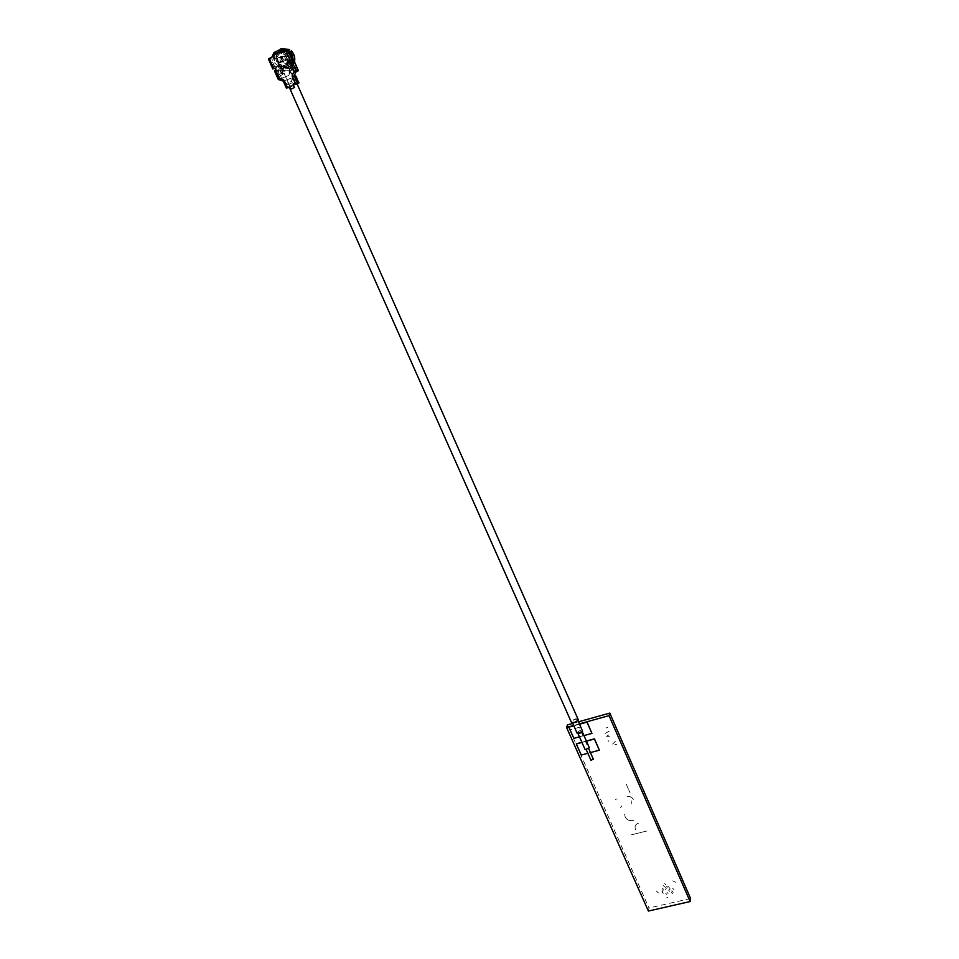 <?xml version="1.0" encoding="UTF-8"?>
<svg xmlns="http://www.w3.org/2000/svg" width="959" height="959" viewBox="0 0 959 959"><rect width="100%" height="100%" fill="white"/><g stroke="black" fill="none" stroke-linecap="round" stroke-linejoin="round"><path stroke-width="0.72" stroke-dasharray="4.79 3.6" d="M579.476 723.841L573.674 725.46M582.928 735.721L579.2 727.318L570.161 729.823L573.902 738.202L582.928 735.721M581.274 755.069L576.383 743.788L581.334 754.901L590.348 752.467L585.41 741.319L581.873 742.278L586.381 741.055M648.392 911.05L649.003 908.005L567.464 724.884M690.612 898.511L649.003 908.005M572.763 723.41L578.577 721.791M646.869 830.985L631.022 834.905L646.869 830.985M635.709 829.907C634.271 826.622 635.206 824.368 638.526 823.158C635.194 824.428 634.259 826.682 635.709 829.907M624.597 814.203L625.184 816.96C626.982 820.125 629.775 821.24 633.551 820.293C629.763 821.276 626.982 820.185 625.184 816.996L624.597 814.203M615.294 799.398L617.212 798.895L615.294 799.398M621.684 805.872L620.605 807.826L621.684 805.872M631.777 803.894L631.825 800.789L631.777 803.894M627.03 796.725C630.075 796.102 632.257 797.145 633.563 799.854C632.245 797.205 630.063 796.162 627.03 796.725M626.323 784.342L630.159 793.093L626.323 784.342M612.585 744.052L615.342 741.379L612.585 744.052M616.769 744.652L614.899 744.424L616.769 744.652M608.509 741.283L608.138 740.432L608.509 741.283M605.081 733.455L610.535 730.362L605.081 733.455M606.34 736.332L608.989 734.858L606.34 736.332M609.852 736.2L607.574 736.416L609.852 736.2M606.016 728.073L607.826 727.15L606.016 728.073M672.774 880.889L675.699 882.256L672.774 880.889M666.733 897.744L667.8 897.504L666.733 897.744M671.264 892.002L672.703 893.548L671.264 892.002M662.058 889.628L663.196 890.779L662.058 889.628M662.118 892.29L663.196 893.38L662.118 892.29M666.984 892.361L668.063 893.452L666.984 892.361M668.675 890.276L669.658 891.271L668.675 890.276M669.034 887.483L670.005 888.49L669.034 887.483M666.613 886.32L667.572 887.183L666.613 886.32M665.043 888.837L665.918 889.628L665.043 888.837M656.304 890.971L658.365 892.829L656.304 890.971M665.558 887.387L666.517 888.25L665.558 887.387M668.015 886.38L668.962 887.243L668.015 886.38M669.046 888.861L670.041 889.856L669.046 888.861M665.69 893.332L666.769 894.423L665.69 893.332M661.902 891.019L663.041 892.17L661.902 891.019M662.417 888.118L663.556 889.269L662.417 888.118M663.316 885.541L664.575 886.799L663.316 885.541M664.659 883.587L665.918 884.857L664.659 883.587M672.679 888.262L673.949 889.604L672.679 888.262M673.218 892.218L671.827 890.731L673.206 892.254M658.354 892.865L656.304 891.007L658.354 892.865M586.44 741.187L581.933 742.422M587.843 753.294L590.408 752.599M581.334 754.901L599.399 750.022M577.078 733.12L577.102 732.712C578.852 730.71 580.651 730.051 582.521 730.71M577.546 719.933C575.796 721.911 573.985 722.583 572.115 721.947L572.103 721.456C573.866 719.466 575.676 718.794 577.534 719.43L577.546 719.933M585.146 749.674L589.365 747.792M581.933 731.369L577.726 732.94L581.933 731.369M588.478 748.44L586.081 749.327L588.478 748.44M289.198 86.454L296.703 83.049L289.198 86.454M578.253 719.094C575.903 718.291 573.602 719.142 571.372 721.648L571.348 722.175M591.008 760.235L593.261 759.24M281.347 66.71L287.292 64.001L281.347 66.71M289.954 86.094L295.887 83.409L289.954 86.094M579.632 724.177L573.83 725.795M579.452 736.824L583.959 735.589M573.842 738.37L591.991 733.239M568.915 727.018L573.902 738.202M579.572 724.057L573.77 725.663M281.431 56.257L277.163 58.295L281.131 57.552L285.374 55.514L281.431 56.257M283.468 59.722L282.15 56.737L286.082 55.994L287.4 58.967L283.468 59.722M282.006 52.301L284.02 52.206L289.067 56.209L285.674 56.857L280.603 52.817C275.365 53.26 273.459 56.329 274.861 62.035L278.314 61.364C277.019 57.624 277.834 54.759 280.771 52.769M289.067 56.209C290.373 60.081 289.486 62.982 286.393 64.9L283.456 65.368L278.314 61.364M286.273 63.366C290.181 57.72 288.803 54.603 282.138 54.016C278.242 59.65 279.632 62.767 286.273 63.366M283.049 61.855L279.093 62.635L287.28 59.83L283.049 61.855L281.131 57.552M287.28 59.83L287.4 58.967M285.374 55.514L286.082 55.994M284.391 56.425L285.974 60.021L282.042 60.789L280.436 57.168L285.65 55.814L287.244 59.422L283.325 60.177L281.718 56.557L285.65 55.814M285.974 60.021L287.244 59.422M288.755 58.619L291.824 65.548L281.694 70.367L278.625 63.45C284.332 67.118 287.712 65.512 288.755 58.619M281.179 57.96L282.761 61.556L284.032 60.956L282.437 57.36L281.179 57.96M284.032 60.956L280.088 61.724L278.482 58.103L282.437 57.36M295.863 71.985L291.32 74.011L289.091 70.774L289.522 68.844L294.593 62.059M289.522 68.844L292.411 65.32L293.082 62.647L294.113 62.431M291.98 73.891L295.78 72.177M292.495 73.783L290.625 72.944L289.606 70.666L290.05 68.736M296.175 71.445L292.939 64.133M292.507 62.407L294.653 67.286L293.01 69.983L290.193 68.077L287.856 68.569L290.685 70.486L292.339 67.777L290.325 63.222M290.193 68.077L290.637 66.974L292.903 68.377L293.394 67.897L290.997 62.479L287.041 67.418L289.198 66.734L292.483 62.359M289.498 61.376L289.079 60.405L291.416 59.949L290.997 62.479M275.736 58.343L277.343 58.691L277.93 61.7L282.473 66.075L286.429 66.231L288.563 68.557C281.502 69.611 277.235 66.207 275.736 58.343L276.899 62.263L282.042 67.37L287.304 67.633L282.605 68.245L280.232 67.598L282.629 73.004L283.744 70.247L284.835 70.618L284.691 73.268L282.893 74.79L281.371 73.603L278.122 66.291L275.724 66.782L280.244 68.748C284.332 68.952 287.137 67.022 288.659 62.946L289.079 60.405M284.835 70.618L282.473 71.122L282.342 73.783L280.531 75.305L278.997 74.119L275.724 66.782M280.232 67.598L278.122 66.291M275.641 70.271L276.492 69.132L275.557 67.933M279.477 50.707L275.856 56.03L276.755 56.149L279.56 50.899M275.856 56.03L279.057 50.024M280.543 50.156L281.287 49.736L280.496 49.784M281.598 49.592L289.079 50.24M279.836 52.421L277.738 56.401L276.755 56.149M288.983 50.395L287.448 51.774L284.907 50.887L281.311 51.438M287.448 51.774L286.381 51.966L288.215 50.515L287.089 49.928M288.851 50.108L288.215 50.515M282.821 49.341L281.55 49.64M276.12 56.317L277.583 56.509M288.156 67.633C281.85 68.521 278.014 65.464 276.636 58.463M287.928 67.19C281.994 68.005 278.374 65.116 277.055 58.535M277.199 58.883L276.012 58.643M287.304 67.633L288.563 68.557M283.972 66.423L286.429 66.231M286.034 66.231L286.669 67.669M286.226 67.861L285.578 66.411L286.273 67.849M294.449 62.023L290.457 67.657L289.822 66.291C294.305 62.143 294.557 57.396 290.589 52.05L290.853 51.654C295.096 57.324 294.833 62.347 290.05 66.734M290.853 51.654L291.356 50.851M289.822 66.291L287.52 65.5L286.657 65.931L287.304 67.37M290.457 67.657L289.198 66.734M286.381 51.966L288.168 53.392L288.947 52.122L287.173 50.707M289.678 51.99L288.947 52.122M288.168 53.392L290.589 52.05M288.335 65.332C291.26 62.874 292.015 59.65 290.565 55.658L288.971 53.236M282.641 66.698L279.201 65.296L276.827 65.787L280.268 67.19C284.427 67.262 286.873 65.08 287.628 60.621L289.966 60.165L286.657 65.931M284.08 51.306L282.557 52.194L286.633 56.401C288.275 63.042 286.07 66.65 280.004 67.238L273.914 62.491L273.471 56.557L271.853 57.18M273.914 52.649L274.394 54.543M274.286 54.243L279.86 51.582M281.299 52.637L282.39 52.122M276.372 59.038L276.492 56.713M274.07 68.832L269.575 58.751L270.834 58.139L275.329 68.233M270.834 58.139L271.817 57.348L272.644 63.09C274.25 66.387 276.683 68.293 279.98 68.808C287.244 68.089 289.882 63.75 287.904 55.79L284.224 51.39L288.623 49.592M274.262 68.449L269.755 58.343M273.003 69.048L268.496 58.943L269.575 58.751M291.836 60.357L287.352 50.204M286.297 50.395L290.793 60.561M290.397 63.246L291.116 63.042L294.952 71.721L296.223 71.11M296.355 79.07L293.754 80.244L292.519 78.818L292.963 77.295L295.816 75.701M294.161 76.025L292.963 77.295M292.519 78.818L292.435 77.415M294.221 80.16L292.831 79.525M296.199 78.722L293.706 80.28M297.11 83.96L295.144 84.656L294.221 83.936L294.857 81.587L297.722 80.005M294.413 83.097L294.341 81.719L296.834 80.16M294.725 83.817L296.127 84.452M295.612 84.572L297.05 83.841M293.526 85.015L294.641 87.521L291.464 89.007L289.87 86.73M287.976 87.94L286.705 85.075L292.327 82.786L294.101 84.116L293.598 85.639L289.354 87.461M294.101 84.116L293.598 85.639M289.294 87.329L293.07 85.759M292.327 82.786L293.778 83.397M286.705 85.075L291.812 82.906M289.906 78.614L283.361 81.119L290.433 78.494L291.884 79.117L289.906 78.614L290.949 78.41M286.058 85.231L285.41 83.805L291.176 81.479L292.195 79.825L291.692 81.347L286.07 83.649L284.799 80.784M285.41 83.805L286.07 83.649M291.884 79.117L292.195 79.825M275.856 70.307L282.342 70.247L277.87 69.887L281.694 78.482L279.704 78.938L276.18 70.151M281.802 70.367L286.741 70.175L288.455 71.074L289.474 73.352L288.815 75.389L281.694 78.482M280.376 70.103L283.744 77.703M282.342 70.247L286.741 70.175M287.256 70.055L288.983 70.966L289.99 73.244L288.815 75.389M280.436 79.082L276.612 70.486L274.598 70.906L278.434 79.537L289.342 75.281M278.434 79.537L279.704 78.938M276.612 70.486L278.925 69.659M286.549 88.288L283.313 81.131M283.385 50.851L281.287 49.772M283.828 50.3L283.349 50.899M275.413 52.23L275.593 53.201L273.627 55.19L274.43 55.047L276.216 52.086L275.413 52.23L273.627 55.19M275.593 53.201L276.384 53.057L275.293 54.879L273.663 55.226M275.065 56.521L274.945 58.835M292.879 76.624L296.067 83.817M287.808 87.701L284.619 80.52M296.894 71.29L293.082 62.647L291.116 63.042M294.952 71.721L296.079 71.469M297.194 71.457L293.694 63.546M292.219 69.695L289.894 70.187M294.653 67.286L292.339 67.777M278.997 74.119L281.371 73.603M284.691 73.268L282.342 73.783M281.61 51.127L280.088 52.146L277.738 56.401L280.088 52.146L281.502 51.283M287.988 51.486L282.641 50.731M287.52 65.5L288.168 66.95M295.324 76.061L296.595 78.926M297.23 80.364L298.489 83.229M289.007 84.236L290.265 87.089M288.371 82.81L287.101 79.945M280.352 69.887L283.852 77.775M281.886 50.419L281.095 50.563M275.293 54.879L274.49 55.023M572.475 722.75L572.115 721.947M578.013 733.599L577.726 732.94M586.393 750.034L586.081 749.327M288.911 86.454L289.174 87.053M588.802 748.955L588.466 748.212M582.245 731.717L581.921 730.986M577.917 720.329L577.534 719.43M281.107 66.698L289.726 86.094M287.292 64.001L295.887 83.409M283.456 65.38L286.489 64.84C291.368 59.638 290.541 55.43 284.032 52.194L280.603 52.817M293.01 69.983L290.685 70.486M282.893 74.778L280.531 75.305M276.216 56.197C277.87 51.894 279.393 49.796 280.759 49.904L281.179 49.736M277.343 58.691C278.386 63.21 280.088 65.668 282.473 66.075M282.042 67.382C278.661 65.847 276.672 62.898 276.096 58.511M284.907 50.887L283.732 51.091M282.042 50.623L282.833 50.491M281.023 50.551L281.826 50.407M273.95 55.346L274.753 55.202M284.176 67.921L282.605 68.257"/><path stroke-width="1.44" d="M573.674 725.46L566.553 727.437L648.392 911.05L690.12 901.544L609.013 715.63L579.476 723.841M576.383 743.788L581.873 742.278L576.323 743.944L581.274 755.069L587.843 753.294M566.553 727.437L567.464 724.884L572.763 723.41M609.013 715.63L609.792 713.088L690.612 898.511L690.12 901.544M578.577 721.791L609.792 713.088M590.408 752.599L599.351 750.19L594.412 739.005L586.44 741.187M581.933 742.422L576.323 743.944M599.351 750.19L594.46 738.838L586.381 741.055M577.917 720.329L582.545 731.214C580.794 733.203 578.996 733.875 577.126 733.215L577.078 733.12M582.245 731.717L589.365 747.792L585.146 749.674M593.261 759.24L591.008 760.235M571.348 722.175L571.396 722.295C573.758 723.086 576.047 722.235 578.277 719.729L296.954 83.601M583.959 735.589L591.943 733.395L586.98 722.139L579.632 724.177M573.83 725.795L568.855 727.174L573.842 738.37L579.452 736.824M591.943 733.395L587.028 721.983L579.572 724.057M568.855 727.174L573.77 725.663M295.78 72.177L298.417 70.69L296.223 71.11L294.161 76.025L295.576 75.701L297.086 78.578L296.355 79.07M298.405 70.666L294.605 62.047L290.589 63.15L294.137 71.146L292.063 76.061L294.161 76.025L297.338 83.217L298.98 82.882L297.11 83.96M291.62 60.405L292.507 62.407M290.325 63.222L289.498 61.376M283.361 81.119L283.792 79.957L278.865 78.374L275.329 70.415L275.629 68.521L273.735 68.557L269.215 58.439L268.496 58.943M279.057 50.024L280.951 48.777L289.582 49.436L288.851 50.108M288.983 50.395L289.582 49.436M279.56 50.899L280.543 50.156M280.867 51.678L279.836 52.421M287.089 49.928L281.179 49.736M283.349 50.899L280.507 50.048L279.477 50.707M292.963 59.422L292.063 55.011L289.99 51.93L291.356 50.851C294.341 54.052 295.372 57.78 294.449 62.023M292.483 62.359L292.951 59.83M274.394 54.543L273.531 56.365M282.39 52.122L279.381 51.798L279.129 50.036L284.08 51.306M271.853 57.18L273.914 52.649L274.238 54.124L279.333 51.678M275.077 68.053L273.735 68.557M269.215 58.439L273.663 56.305L274.238 54.124M279.86 51.582L279.165 50.024L273.938 52.601L279.129 50.036M285.77 50.491L290.277 60.669L293.106 59.746L288.623 49.592L281.299 52.637L279.381 51.798M293.106 59.746L289.834 61.016L290.397 63.246M289.318 61.124L289.318 62.874L290.589 63.15M297.086 78.578L295.576 75.701M296.846 78.566L296.199 78.722L298.74 82.882M298.992 82.87L297.482 80.005M292.063 76.061L295.552 83.936L297.338 83.217M295.552 83.936L293.01 85.135L297.05 83.841M293.01 85.135L294.641 87.521M294.125 87.653L291.464 89.007M290.949 89.139L289.834 86.634L287.292 87.82L283.792 79.957M289.354 87.461L287.292 87.82M289.87 86.73L287.808 87.701L289.294 87.329M278.865 78.374L278.386 79.537L283.241 81.083L278.386 79.537M275.329 70.415L274.598 70.906M283.828 50.3L280.496 49.784L283.828 50.3M292.387 62.431L296.223 71.11L294.137 71.146M280.771 52.769L282.006 52.301M294.353 62.035L298.165 70.69M282.641 50.731L281.61 51.127M292.075 59.949L287.58 49.784M577.126 733.215L572.475 722.75M585.182 749.746L578.013 733.599M591.032 760.475L586.393 750.034M289.174 87.053L571.396 722.295M593.405 759.36L588.802 748.955M283.145 50.875L281.502 51.283M283.732 51.091L280.675 51.642M272.883 69.048L268.388 58.943M278.302 79.477L274.49 70.906M286.441 88.288L283.229 81.071M284.979 49.341L282.881 49.712M282.09 49.844L280.771 50.084"/></g></svg>
